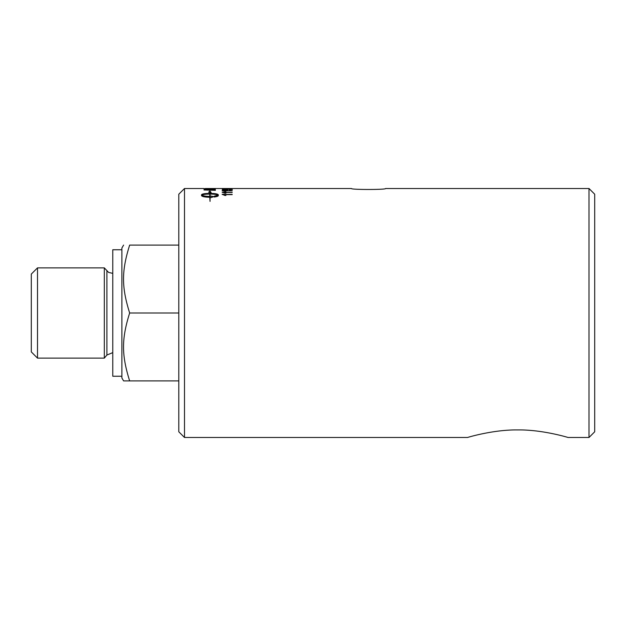 <?xml version="1.0" encoding="UTF-8"?>
<svg xmlns="http://www.w3.org/2000/svg" width="626" height="626" viewBox="0 0 626 626"><rect width="100%" height="100%" fill="white"/><g stroke="black" fill="none" stroke-linecap="round" stroke-linejoin="round"><path stroke-width="0.94" d="M121.882 376.242L112.774 376.242L112.774 249.758L121.882 249.758M178.801 245.087L129.66 245.087C121.491 245.087 121.491 245.087 129.66 245.087C121.491 245.087 121.491 245.087 129.66 245.087C121.491 271.058 121.491 287.029 129.66 313C121.491 338.971 121.491 354.942 129.66 380.913L123.596 380.913L121.882 377.947L121.882 248.052L123.596 245.087M37.505 267.881L37.505 358.119L31.3 351.914L31.3 274.086L37.505 267.881L104.323 267.881L108.611 272.42L112.774 273.374M129.66 380.913L178.801 380.913M129.66 313L178.801 313M112.774 352.626L106.905 355.036L104.323 358.119L104.323 267.881M104.323 358.119L37.505 358.119M184.498 437.488L184.498 188.512L178.801 194.209L178.801 431.791L184.498 437.488L467.52 437.488C467.536 437.457 493.225 429.577 517.788 429.929C542.249 429.569 568.009 437.441 568.048 437.488L589.003 437.488L589.003 188.512L594.7 194.209L594.7 431.791L589.003 437.488M385.608 188.512C386.657 189.795 350.38 189.795 351.429 188.512C350.38 189.795 386.657 189.795 385.608 188.512L589.003 188.512M223.912 188.614L231.362 188.567L223.912 188.676M209.78 194.076C205.719 194.123 203.059 194.49 201.791 195.187C203.059 195.922 205.727 196.329 209.78 196.4L209.78 194.076M205.281 189.78A2972.365 2876.689 54.4 0 1 214.084 190.061L213.45 189.373L208.568 189.122L205.461 189.31L205.281 189.921A2975.488 2879.85 54.4 0 1 214.084 190.202L214.084 190.061M231.338 188.661L222.191 188.567L231.362 188.567M232.363 189.553L229.578 190.014L231.362 189.561L228.92 189.302L226.659 189.561L227.473 189.975A3630.62 3528.034 -128.3 0 0 222.355 189.834L222.355 189.209L223.521 189.209L223.521 189.694L228.803 189.162L232.363 189.553M222.191 192.159L232.199 192.456L224.398 192.456L225.876 193.098L224.687 193.098L222.191 192.159M214.288 197.018L214.288 196.149L218.028 195.187C216.768 194.49 214.1 194.123 210.039 194.076L210.039 196.4L210.743 195.993L213.748 196.642L210.743 197.699L210.039 197.276L210.039 201.384L209.78 197.276C204.749 197.143 201.995 196.58 201.517 195.594L201.517 194.796C201.995 193.919 204.749 193.45 209.78 193.379L209.78 192.268L208.716 192.159L209.913 190.985L211.103 192.417L210.039 192.299L210.039 193.379C215.07 193.45 217.832 193.919 218.31 194.796L218.31 195.594C218.216 196.188 216.878 196.666 214.288 197.018M215.375 189.717L215.375 190.351A2978.696 2877.401 -127.8 0 0 203.982 189.968L204.162 189.271L208.638 188.982L215.375 189.717M215.375 188.52L215.375 188.911A2978.696 2908.607 -108.6 0 0 203.982 188.747L215.375 188.52M222.191 194.256L232.199 194.623L224.398 194.623L225.876 195.406L224.687 195.406L222.191 194.256M222.191 190.531L232.199 190.758L224.398 190.758L225.876 191.243L224.687 191.243L222.191 190.531M229.202 188.77L227.974 189.068L229.202 188.77M227.974 188.911L229.202 188.911M222.191 190.68L232.199 190.758M225.876 191.384L224.398 190.758M225.876 195.539L224.398 194.623M222.191 194.49L232.199 194.389M205.281 188.762L203.982 188.661M208.826 188.661L210.125 188.661M214.084 188.661L215.375 188.661M204.162 189.412L215.195 189.467M214.288 196.282L218.028 195.187M218.31 194.936C217.832 194.06 215.07 193.583 210.039 193.512L210.039 193.379M211.103 192.558L209.913 191.126L208.716 192.292M209.78 192.409L209.78 193.512C204.749 193.583 201.995 194.06 201.517 194.936L201.517 195.594M213.748 196.775L210.743 196.126M210.743 196.392L210.039 196.4M201.791 195.187L201.791 195.328C203.059 196.055 205.727 196.462 209.78 196.533L209.78 196.4M225.876 193.231L224.398 192.456M222.191 192.354L232.199 192.299M229.476 189.96L231.362 189.561M227.629 189.944L226.659 189.561M222.355 189.357L223.521 189.357M226.197 189.772L223.521 189.694M225.579 189.662L228.803 189.162M229.969 189.318L232.363 189.694M106.905 355.036L106.905 270.964M184.498 188.512L203.982 188.512M205.281 188.512L351.429 188.512"/></g></svg>
